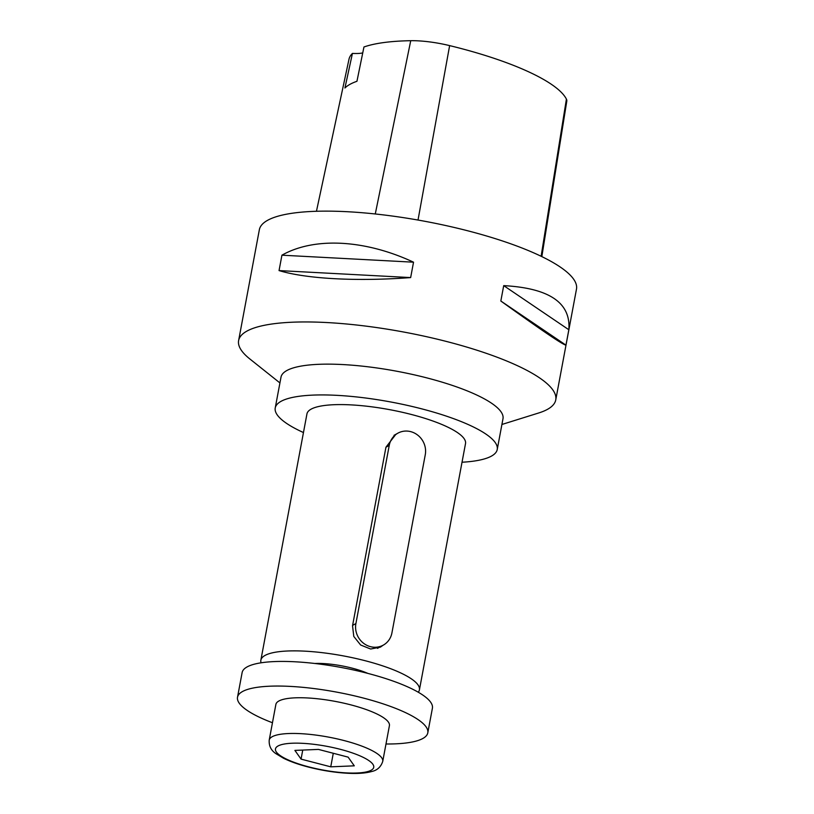 <?xml version="1.0" encoding="UTF-8"?>
<svg xmlns="http://www.w3.org/2000/svg" width="814" height="814" viewBox="0 0 814 814"><rect width="100%" height="100%" fill="white"/><g stroke="black" fill="none" stroke-linecap="round" stroke-linejoin="round"><path stroke-width="1.22" d="M501.912 424.47L538.685 412.983A161.314 38.757 -169.4 0 0 555.748 399.908L576.485 289.092A161.314 38.757 -169.4 0 0 425.05 221.327A161.314 38.757 -169.4 0 0 259.351 229.741L238.614 340.567A161.314 38.757 -169.4 0 0 249.786 358.913L279.924 382.926M555.748 399.908A161.314 38.757 -169.4 0 0 404.304 332.143A161.314 38.757 -169.4 0 0 238.614 340.567M500.834 301.017L503.713 285.633C549.277 288.125 570.98 302.839 568.833 329.741L565.954 345.136C563.105 344.902 541.402 330.199 500.834 301.017L565.954 345.136M279.049 270.584L281.929 255.189C314.336 236.843 364.998 239.54 413.532 262.189L410.653 277.584C357.122 281.613 306.461 278.917 279.049 270.584L410.653 277.584M503.713 285.633L568.833 329.741M281.929 255.189L413.532 262.189M316.453 211.274L349.002 59.208A162.912 39.133 -169.4 0 1 352.431 53.419L344.933 87.993A163.818 39.357 10.6 0 1 356.949 81.288L363.95 46.988A162.912 39.133 -169.4 0 1 410.734 40.7L375.274 213.97M541.839 256.613L566.798 101.119A45.146 10.847 -169.4 0 0 566.412 99.115A162.912 39.133 -169.4 0 0 449.633 45.615A45.146 10.847 -169.4 0 0 410.734 40.7M352.431 53.419A25.814 6.197 -169.4 0 0 362.739 52.93M462.026 462.23A112.922 27.127 -169.4 0 0 497.232 449.501L502.991 418.711A112.922 27.127 -169.4 0 0 396.988 371.276A112.922 27.127 -169.4 0 0 281.003 377.177L275.234 407.956A112.922 27.127 -169.4 0 0 303.459 432.549M418.264 692.226A80.657 19.373 -169.4 0 0 419.424 689.845L465.516 443.569A80.657 19.373 -169.4 0 0 389.794 409.686A80.657 19.373 -169.4 0 0 306.949 413.888L260.867 660.164A80.657 19.373 -169.4 0 0 261.08 662.81M497.232 449.501A112.922 27.127 -169.4 0 0 391.219 402.065A112.922 27.127 -169.4 0 0 275.234 407.956M367.887 673.412A38.716 9.3 -169.4 0 0 314.855 663.481M419.424 689.845A80.657 19.373 -169.4 0 0 343.712 655.962A80.657 19.373 -169.4 0 0 260.867 660.164M395.909 434.279L385.948 447.212L352.533 625.763L353.795 636.456L360.653 645.014L370.635 649.012L380.423 647.12L383.068 645.248M278.826 701.037A57.753 13.869 -169.4 0 0 275.885 704.395L269.21 740.109A57.753 13.869 10.6 0 1 328.52 737.097A57.753 13.869 10.6 0 1 382.743 761.355L389.418 725.65A57.753 13.869 -169.4 0 0 343.132 703.011A57.753 13.869 -169.4 0 0 278.826 701.037M385.989 743.986A96.795 23.25 -169.4 0 0 427.798 732.824A96.795 23.25 -169.4 0 0 336.935 692.165A96.795 23.25 -169.4 0 0 237.515 697.222A96.795 23.25 -169.4 0 0 272.456 722.74M427.798 732.824L432.407 708.2A96.795 23.25 -169.4 0 0 341.544 667.541A96.795 23.25 -169.4 0 0 242.124 672.588L237.515 697.222M354.283 765.832L348.127 757.132L318.437 749.409L294.902 750.406L301.058 759.116L330.749 766.829L354.283 765.832M302.747 750.07L301.058 759.116M333.282 753.265L330.749 766.829M355.901 623.555L389.245 445.4A19.322 18.02 -119.2 0 1 397.832 433.201A19.322 18.02 -119.2 0 1 417.765 435.164A19.322 18.02 -119.2 0 1 425.264 454.761L391.921 632.916A19.322 18.02 -119.2 0 1 383.333 645.105A19.322 18.02 -119.2 0 1 363.4 643.141A19.322 18.02 -119.2 0 1 355.901 623.555L352.594 625.396M566.412 99.115L541.127 256.268M449.633 45.615L418.02 220.045M308.832 766.91A50.01 12.017 -169.4 0 0 372.832 764.214A50.01 12.017 -169.4 0 0 292.094 743.233A50.01 12.017 -169.4 0 0 308.832 766.91M389.245 445.4L385.938 447.242M269.21 740.109C268.834 745.95 271.103 750.488 276.007 753.713L283.638 758.302C290.323 761.578 298.534 764.488 308.272 767.022C322.029 770.543 335.409 772.639 348.423 773.3C357.906 773.778 365.649 773.188 371.642 771.53C377.228 770.329 380.932 766.941 382.743 761.355M397.832 433.201L393.996 435.348M383.333 645.105L377.482 648.371"/></g></svg>
